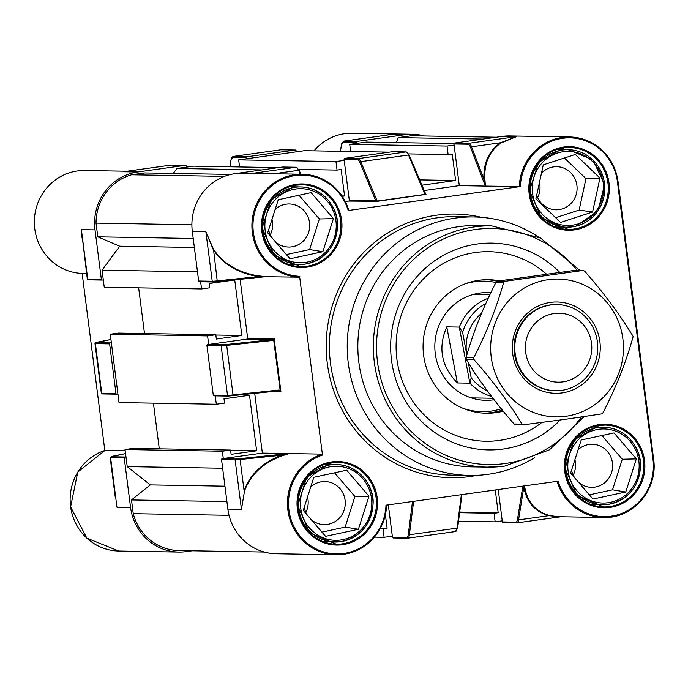 <?xml version="1.0" encoding="UTF-8"?>
<svg xmlns="http://www.w3.org/2000/svg" width="688" height="688" viewBox="0 0 688 688"><rect width="100%" height="100%" fill="white"/><g stroke="black" fill="none" stroke-linecap="round" stroke-linejoin="round"><path stroke-width="1.03" d="M424.315 135.992A51.488 49.588 91 0 0 412.43 134.28L352.196 133.24A51.488 49.588 91 0 0 344.765 133.687A51.488 49.588 91 0 0 313.986 150.861M412.43 134.28A51.488 49.588 91 0 0 405.008 134.728L357.364 141.367A0.86 0.834 91 0 0 356.651 142.339L343.037 142.106A10.337 2.752 -97.9 0 0 341.48 144.876L340.457 151.317M104.825 450.451L82.147 273.437A51.488 49.588 -89 0 1 34.4 224.529A51.488 49.588 -89 0 1 77.391 170.959A51.488 49.588 -89 0 1 84.822 170.512L127.039 171.235M186.345 167.167L186.207 166.1A0.86 0.834 91 0 0 185.27 165.361L171.045 165.111A11.206 2.976 -97.9 0 0 170.925 165.12L124.528 171.587M389.95 134.685L389.141 134.805M356.788 143.405L356.651 142.339M295.298 150.027A0.86 0.834 91 0 0 295.178 150.036L280.953 149.795A0.86 0.834 -89 0 1 281.074 149.786L295.298 150.027A0.86 0.834 91 0 1 296.107 150.775L296.244 151.842M247.465 156.692A0.86 0.834 91 0 0 246.751 157.655L232.527 157.414A0.86 0.834 -89 0 1 233.232 156.443A11.206 2.976 82.1 0 0 233.112 156.451L280.824 149.803A11.206 2.976 -97.9 0 1 280.953 149.795L233.232 156.443L247.465 156.692L295.178 150.036M246.889 158.73L246.751 157.655M82.07 238.117L81.39 229.646L95.013 229.878A51.488 49.588 -89 0 1 137.634 172L185.27 165.361M95.013 229.878L101.351 279.328A0.86 0.834 91 0 0 102.28 280.068L103.312 279.93M111.361 342.77L110.329 342.916A0.86 0.834 91 0 0 109.616 343.888L95.391 343.639L101.738 393.175L115.962 393.416L109.616 343.888M115.962 393.416A0.86 0.834 91 0 0 116.891 394.155L117.923 394.018M125.973 456.858L124.949 457.004A0.86 0.834 91 0 0 124.236 457.976L130.565 507.426A51.488 49.588 91 0 0 178.837 552.051A51.488 49.588 91 0 0 186.259 551.595L192.193 550.77M124.236 457.976L110.613 457.735A11.206 0.447 172.7 0 1 110.2 457.675L115.429 498.482M102.03 280.068L88.666 279.835A0.86 0.834 -89 0 1 87.729 279.096L81.39 229.646L87.316 279.027A11.206 0.447 -7.3 0 0 87.729 279.096L101.351 279.328M82.147 273.437L86.611 273.514M105.049 450.382A51.488 49.588 91 0 0 70.623 506.85A51.488 49.588 91 0 0 118.826 551.019L86.869 538.171L70.589 506.858L77.796 472.045L105.023 450.382L125.19 450.726M560.204 420.015A103.398 99.588 -89 0 1 503.375 448.997A103.398 99.588 -89 0 1 391.524 360.28A103.398 99.588 -89 0 1 477.119 244.042A103.398 99.588 -89 0 1 559.645 272.259M499.419 440.406A94.781 91.289 91 0 0 541.86 422.458A94.781 91.289 91 0 1 485.754 441.24A94.781 91.289 91 0 0 499.419 440.406M546.332 274.013A94.781 91.289 91 0 0 489.022 251.696A94.781 91.289 91 0 0 475.356 252.53A94.781 91.289 91 0 0 396.245 352.007A94.781 91.289 91 0 0 485.754 441.24A94.781 91.289 91 0 1 463.841 438.075A94.781 91.289 91 0 1 396.985 333.422A94.781 91.289 91 0 1 489.022 251.696A94.781 91.289 91 0 1 510.935 254.861A94.781 91.289 91 0 1 546.332 274.013M386.596 505.104A51.488 49.588 -89 0 1 343.57 554.313A51.488 49.588 -89 0 1 336.148 554.76A51.488 49.588 -89 0 1 287.945 510.599A51.488 49.588 -89 0 1 322.362 454.123L299.701 277.195A51.488 49.588 -89 0 1 251.954 228.278A51.488 49.588 -89 0 1 294.946 174.709A51.488 49.588 -89 0 1 302.367 174.262A51.488 49.588 -89 0 1 348.85 210.442L520.369 186.568L485.246 186.095L483.982 179.396C483.148 163.366 488.661 151.154 500.503 142.777L516.533 136.654L501.01 142.949A0.86 0.464 56.3 0 1 500.503 142.777L471.538 146.819L483.982 179.396A0.86 0.585 -4.3 0 0 484.894 178.966L485.401 186.095M348.85 210.442L348.248 210.562A50.62 48.762 91 0 0 295.29 175.569A50.62 48.762 91 0 0 253.012 228.167A50.62 48.762 91 0 0 299.822 276.327M538.403 236.964A129.249 124.485 91 0 0 473.946 216.969A129.249 124.485 91 0 0 455.301 218.105A129.249 124.485 91 0 0 347.431 353.752A129.249 124.485 91 0 0 469.483 475.425A129.249 124.485 91 0 0 488.127 474.299A129.249 124.485 91 0 0 534.593 457.666M559.499 516.731L548.775 515.682C534.843 511.605 526.526 502.077 523.817 487.113A0.86 0.662 171.3 0 1 524.806 487.371C527.395 502.085 535.522 511.451 549.196 515.467L557.925 516.705L603.522 517.488A51.488 49.588 -89 0 1 557.056 481.342M523.817 487.113L518.554 519.896L548.775 515.682A0.86 0.499 104.6 0 1 549.196 515.467M524.591 485.866L524.806 487.371M240.422 458.578A0.86 0.447 84.1 0 0 240.095 459.515A11.206 0.447 172.7 0 1 235.115 459.885L241.454 509.335L227.874 509.103L221.545 459.653A0.86 0.834 -89 0 1 222.25 458.681L240.422 458.578L288.934 453.564L281.315 455.258L240.095 459.515L244.111 490.879C249.873 474.591 262.274 462.714 281.315 455.258A0.86 0.447 -110.2 0 1 281.22 456.118C262.42 463.463 250.174 475.141 244.481 491.155L241.454 509.335L244.481 491.155M222.25 458.681L262.36 453.091L289.063 453.555L281.22 456.118M299.701 277.195L258.43 276.61C237.996 273.231 222.921 264.192 213.194 249.503L205.893 231.787L213.486 249.185L217.21 280.876L258.43 276.61L258.129 275.854L266.359 276.619M213.486 249.185C223.084 263.633 237.962 272.517 258.129 275.854M266.402 276.619L217.761 281.641A0.86 0.447 84.1 0 0 217.761 281.641L266.308 276.619M348.885 210.451C340.878 188.005 325.372 175.939 302.367 174.262L256.074 173.471L248.514 173.909L260.288 173.539M501.01 142.949C489.383 151.188 484.008 163.194 484.894 178.966M349.28 200.113L375.7 200.569L377.119 201.085L424.831 194.437L425.064 193.689L424.831 194.437L425.064 193.689L409.257 155.514A0.86 0.576 157.5 0 0 408.517 155.006L360.796 161.663L377.308 201.317L348.567 201.085A0.86 0.834 -89 0 0 349.28 200.113L344.06 159.332A0.86 0.834 -89 0 1 344.765 158.369L392.487 151.713A0.86 0.834 -89 0 1 392.736 151.721M344.765 158.369L358.345 158.601L406.058 151.953A0.86 0.834 91 0 1 406.187 151.945L409.231 155.299L425.872 194.437A0.86 0.834 91 0 0 425.992 194.429L377.308 201.317M359.893 162.394A10.337 2.752 -97.9 0 0 357.631 159.573A0.86 0.834 91 0 1 358.345 158.601A11.206 2.976 82.1 0 1 360.796 161.663A0.86 0.576 157.5 0 0 359.893 162.394L375.7 200.569A0.86 0.834 -89 0 1 374.986 201.541M228.175 396.073L214.2 395.832A0.86 0.834 -89 0 1 213.271 395.093L227.496 395.342L221.149 345.806L206.925 345.565A0.86 0.834 -89 0 1 207.638 344.593L226.988 344.447L272.766 339.562L272.482 340.5L226.696 345.376L233.043 394.912L278.829 390.036L280.317 390.345L280.902 391.558L279.337 390.801L228.425 396.082A0.86 0.834 91 0 1 228.304 396.09L279.294 390.81M240.103 279.328L247.637 338.152A0.86 0.834 -89 0 1 246.923 339.115L272.766 339.562L274.116 338.608L273.85 339.881L272.482 340.5M519.302 186.68A51.488 49.588 -89 0 1 562.32 137.437A51.488 49.588 -89 0 1 569.741 136.989A51.488 49.588 -89 0 1 618.013 181.615L617.42 181.735L652.981 459.274A50.62 48.762 91 0 1 615.175 515.432A50.62 48.762 91 0 1 558.114 481.196L385.994 505.19A50.62 48.762 91 0 1 340.93 553.763A50.62 48.762 91 0 1 289.381 512.878A50.62 48.762 91 0 1 322.706 455M227.874 509.103A51.488 49.588 91 0 0 276.146 553.728L336.148 554.76C365.913 552.361 382.734 535.797 386.622 505.078M262.36 453.091L254.715 393.424M206.925 345.565L213.271 395.093M246.923 339.115L207.638 344.593M212.919 281.977L199.589 281.745A0.86 0.834 -89 0 1 198.66 281.005L192.322 231.555A51.488 49.588 -89 0 1 234.943 173.677L282.579 167.038A0.86 0.834 -89 0 1 282.828 167.038M345.307 201.541L348.567 201.085M423.842 190.593L459.292 185.648L453.96 144.016A0.86 0.834 -89 0 1 454.673 143.044L468.898 143.293L516.533 136.654L502.317 136.405L454.673 143.044M652.981 459.274L653.6 459.163L618.048 181.615C612.526 154.404 596.427 139.535 569.741 136.989L509.739 135.957A51.488 49.588 91 0 0 502.317 136.405M516.628 522.871L503.306 522.648A0.86 0.834 -89 0 1 502.369 521.908L515.948 522.14A10.337 2.752 -97.9 0 0 517.496 519.38L522.837 486.115M498.224 489.546L502.369 521.908M407.373 538.205L393.398 537.964A0.86 0.834 -89 0 1 392.461 537.225L406.685 537.474A10.337 2.752 -97.9 0 0 408.302 534.284L412.499 501.492M388.316 504.863L392.461 537.225M322.362 454.123L289.063 453.555M485.246 186.095L459.292 185.648M273.6 339.261L280.231 390.965M278.829 390.036L279.526 390.801M494.087 399.754A53.853 51.867 -89 0 1 473.31 398.507A53.853 51.867 -89 0 1 435.573 337.395A53.853 51.867 -89 0 1 490.819 292.77M499.385 280.85A66.779 64.319 91 0 0 488.54 279.698A66.779 64.319 91 0 0 423.688 337.275A66.779 64.319 91 0 0 470.798 411.011A66.779 64.319 91 0 0 486.235 413.239A66.779 64.319 91 0 0 503.22 411.175M536.7 195.194A21.543 20.752 91 0 0 555.973 209.788A21.543 20.752 91 0 0 561.081 209.212A21.543 20.752 91 0 0 576.974 185.941A21.543 20.752 91 0 0 556.721 166.711A21.543 20.752 91 0 0 551.613 167.287A21.543 20.752 91 0 0 541.456 173.264M599.953 178.054L575.306 154.473L543.279 164.862L535.909 198.849L560.557 222.43L592.583 212.033L599.953 178.054L585.97 178.631L564.418 158.008M555.62 217.709L579.15 210.072L585.97 178.631M579.15 210.072L592.583 212.033M537.646 197.602A21.543 20.752 91 0 0 539.444 182.535M578.548 482.305A21.543 20.752 91 0 0 591.534 487.336A21.543 20.752 91 0 0 594.638 487.147A21.543 20.752 91 0 0 612.612 464.538A21.543 20.752 91 0 0 592.273 444.259A21.543 20.752 91 0 0 589.169 444.448A21.543 20.752 91 0 0 578.083 449.746M571.573 470.145A21.543 20.752 91 0 0 574.583 477.678M636.331 458.905L614.031 432.924L581.188 440.01L570.636 473.086L592.936 499.067L625.788 491.98L636.331 458.905L622.287 459.24L601.948 435.538M589.315 494.844L612.535 489.83L622.287 459.24M612.535 489.83L625.788 491.98M573.199 475.15A21.543 20.752 91 0 0 574.91 459.696M311.174 519.578A21.543 20.752 91 0 0 324.151 524.609A21.543 20.752 91 0 0 327.264 524.419A21.543 20.752 91 0 0 345.238 501.81A21.543 20.752 91 0 0 324.899 481.531A21.543 20.752 91 0 0 321.795 481.72A21.543 20.752 91 0 0 310.709 487.018M304.199 507.417A21.543 20.752 91 0 0 307.201 514.951M368.957 496.177L346.657 470.196L313.814 477.283L303.262 510.358L325.562 536.339L358.414 529.253L368.957 496.177L354.913 496.512L334.566 472.811M321.941 532.116L345.161 527.103L354.913 496.512M345.161 527.103L358.414 529.253M305.825 512.422A21.543 20.752 91 0 0 307.536 496.968M275.621 242.03A21.543 20.752 91 0 0 288.599 247.061A21.543 20.752 91 0 0 291.703 246.872A21.543 20.752 91 0 0 309.686 224.262A21.543 20.752 91 0 0 289.347 203.983A21.543 20.752 91 0 0 286.234 204.173A21.543 20.752 91 0 0 275.148 209.47M268.647 229.869A21.543 20.752 91 0 0 271.648 237.403M333.405 218.638L311.105 192.649L278.253 199.744L267.709 232.811L290.009 258.791L322.853 251.705L333.405 218.638L319.361 218.965L299.013 195.263M286.38 254.569L309.6 249.563L319.361 218.965M309.6 249.563L322.853 251.705M270.272 234.875A21.543 20.752 91 0 0 271.975 219.42M552.206 313.883A34.469 33.196 91 0 0 526.019 354.372A34.469 33.196 91 0 0 564.986 381.513A34.469 33.196 91 0 0 591.173 341.016A34.469 33.196 91 0 0 552.206 313.883M564.263 389.924A43.086 41.495 -89 0 1 555.534 390.732A43.086 41.495 -89 0 1 514.942 351.491A43.086 41.495 -89 0 1 548.293 305.395A43.086 41.495 -89 0 1 557.022 304.578A43.086 41.495 -89 0 1 597.614 343.819A43.086 41.495 -89 0 1 564.263 389.924M481.505 313.375A43.086 41.495 91 0 0 466.868 354.956L462.62 332.476L459.292 327.092L469.887 383.164L471.194 377.858A48.9 47.102 91 0 0 487.517 391.059M470.549 366.222A43.086 41.495 91 0 0 476.457 375.304M485.805 303.511A48.9 47.102 91 0 0 462.62 332.476M488.222 298.239A51.703 49.794 91 0 0 459.292 327.092L446.779 326.877L457.374 382.949L469.887 383.164A51.703 49.794 91 0 0 491.576 396.494A51.703 49.794 91 0 1 469.887 383.164L459.292 327.092A51.703 49.794 91 0 1 488.222 298.239M471.194 377.858L468.322 362.671M457.374 382.949C441.292 366.42 437.757 347.732 446.779 326.877M550.477 302.393A45.666 43.989 -89 0 1 599.884 341.575A45.666 43.989 -89 0 1 562.079 392.917A45.666 43.989 -89 0 1 512.68 353.735A45.666 43.989 -89 0 1 550.477 302.393M557.022 304.578L556.325 304.569A43.086 41.495 91 0 0 550.116 304.947A43.086 41.495 91 0 0 514.151 350.158A43.086 41.495 91 0 0 554.838 390.724L555.534 390.732M565.794 416.3A68.929 66.392 91 0 0 622.864 338.806A68.929 66.392 91 0 0 548.293 279.663A68.929 66.392 91 0 0 491.232 357.158A68.929 66.392 91 0 0 565.794 416.3M565.545 419.284L601.596 413.918L602.92 412.86C616.052 387.43 626.132 361.974 633.158 336.484C619.991 314.734 603.806 292.942 584.602 271.098L583.063 270.444L505.009 281.297L503.693 282.347C496.624 307.545 486.631 332.691 473.714 357.803L473.937 359.514C492.857 381.04 508.879 402.575 522.011 424.118L523.551 424.771L565.545 419.284M583.286 270.427L575.116 270.307L583.286 270.427M523.551 424.771L515.364 424.651L514.056 423.98C495.231 402.428 479.312 380.903 466.292 359.385L466.077 357.674C473.146 332.485 483.139 307.33 496.057 282.218L497.372 281.168L575.116 270.307M230.833 174.434L144.841 172.955L131.623 174.795L224.4 176.395M261.775 169.936L176.954 168.474L193.414 166.178L278.236 167.64M344.189 160.407L335.968 161.551L238.659 159.874L304.474 150.698L389.296 152.16M176.954 168.474L173.299 173.445M238.659 159.874L239.57 166.978M454.097 145.082L447.028 146.071L349.719 144.394L350.631 151.498M349.719 144.394L366.179 142.098L454.003 143.611M396.305 142.614L398.292 137.617L411.501 135.777A49.975 48.134 91 0 1 412.404 135.785L496.383 137.23M229.044 515.312L133.248 513.661A49.975 48.134 91 0 0 178.863 550.546L264.261 552.017M133.248 513.661L131.494 499.944L150.294 484.902L127.22 466.602L125.035 449.522L133.266 448.378L230.566 450.055L231.116 454.321L256.615 450.769L230.6 450.322M153.424 403.151L159.281 448.825M215.249 395.867L216.324 404.234L119.015 402.557L110.269 334.23L118.491 333.087L215.8 334.764L216.35 339.038L241.849 335.477L234.737 279.973L209.238 283.525L209.78 287.799L201.558 288.943L200.638 281.779M144.506 333.534L138.658 287.859M201.558 288.943L104.249 287.266L102.065 270.186L119.712 246.209L97.791 236.844L96.036 223.127A49.975 48.134 -89 0 1 131.623 174.795M208.67 344.456L207.57 335.916L215.8 334.764M216.324 404.234L224.555 403.082L224.004 398.816L249.512 395.256L256.615 450.769M223.282 458.535L222.344 451.199L230.566 450.055M392.332 536.158L384.102 537.302L383.01 528.762L387.12 528.195L385.4 514.744M495.265 489.959L498.181 512.706L459.687 512.044M502.231 520.842L495.162 521.822L494.07 513.282L498.181 512.706M447.028 146.071L448.12 154.611L452.24 154.035L455.628 180.505L419.405 179.886M421.632 185.244L455.628 180.505M335.968 161.551L337.06 170.091L341.171 169.515L344.568 195.994L342.237 196.312M483.114 139.079L398.292 137.617M496.323 137.239L411.501 135.777M495.162 521.822L458.518 521.194M384.102 537.302L374.384 537.139M226.911 501.586L131.494 499.944M222.645 468.244L127.22 466.602M222.344 451.199L125.035 449.522M207.57 335.916L110.269 334.23M197.482 271.829L102.065 270.186M193.208 238.495L97.791 236.844M191.892 224.787L96.036 223.127M194.36 247.499L119.712 246.209M241.849 335.477L215.834 335.03M224.942 486.184L150.294 484.902M387.12 528.195L380.498 528.074M383.01 528.762L380.146 528.719M494.07 513.282L459.61 512.689M448.12 154.611L408.577 153.923M337.06 170.091L298.773 169.429M344.568 195.994L341.988 195.942M390.259 134.642L343.622 141.143A11.206 2.976 82.1 0 1 343.751 141.135L391.386 134.495L405.008 134.728M111.989 456.385A0.86 0.757 78.4 0 1 112.049 456.368L125.551 453.59L111.327 456.772A0.86 0.834 -89 0 0 110.613 457.735L116.951 507.194L130.565 507.426M185.399 165.352L171.174 165.103A0.86 0.834 -89 0 0 171.045 165.111L123.41 171.759L137.634 172M111.327 456.772L124.949 457.004M232.527 157.414A10.337 2.752 -97.9 0 0 230.91 160.588L230.11 166.814M343.037 142.106A0.86 0.834 -89 0 1 343.751 141.135L357.364 141.367M116.65 394.155L102.667 393.914A0.86 0.834 -89 0 1 101.738 393.175A11.206 0.447 -7.3 0 1 101.325 393.106L94.978 343.57A11.206 0.447 172.7 0 0 95.391 343.639A0.86 0.834 -89 0 1 96.105 342.676L110.329 342.916M97.06 342.228A0.86 0.74 78.9 0 1 97.12 342.211L110.94 339.502L96.105 342.676M281.203 149.795A0.86 0.834 -89 0 0 281.074 149.786L280.824 149.803A11.206 2.976 -97.9 0 0 280.704 149.829M171.295 165.12A0.86 0.834 -89 0 0 171.174 165.103L170.925 165.12A11.206 2.976 -97.9 0 0 170.805 165.146M341.48 144.876A0.86 0.628 -170.9 0 1 341.575 144.377M230.91 160.588A0.86 0.593 -172.6 0 1 230.979 160.141M110.2 457.675L112.049 456.368A0.86 0.757 78.4 0 1 112.118 456.359M94.978 343.57L97.12 342.211A0.86 0.74 78.9 0 1 97.171 342.211M307.02 267.159A41.787 40.248 -89 0 1 261.81 231.306A41.787 40.248 -89 0 1 296.408 184.324A41.787 40.248 -89 0 1 341.618 220.177A41.787 40.248 -89 0 1 307.02 267.159M296.287 185.175A40.927 39.422 91 0 0 262.128 228.132A40.927 39.422 91 0 0 300.776 266.66A40.927 39.422 91 0 0 306.676 266.299A40.927 39.422 91 0 0 340.844 223.351A40.927 39.422 91 0 0 302.187 184.814A40.927 39.422 91 0 0 296.304 185.175L302.187 184.814M574.394 229.887A41.787 40.248 -89 0 1 529.192 194.033A41.787 40.248 -89 0 1 563.782 147.051A41.787 40.248 -89 0 1 608.992 182.905A41.787 40.248 -89 0 1 574.394 229.887M563.661 147.903A40.927 39.422 91 0 0 529.502 190.86A40.927 39.422 91 0 0 568.15 229.388A40.927 39.422 91 0 0 574.05 229.027A40.927 39.422 91 0 0 608.218 186.078A40.927 39.422 91 0 0 569.561 147.542A40.927 39.422 91 0 0 563.661 147.903M342.572 544.707A41.787 40.248 -89 0 1 297.371 508.853A41.787 40.248 -89 0 1 331.96 461.872A41.787 40.248 -89 0 1 377.17 497.725A41.787 40.248 -89 0 1 342.572 544.707M336.329 544.208L309.755 532.847L297.715 505.68L306.693 477.231L331.848 462.723A40.927 39.422 91 0 0 297.68 505.68A40.927 39.422 91 0 0 336.329 544.208A40.927 39.422 91 0 0 342.237 543.847A40.927 39.422 91 0 0 376.396 500.898A40.927 39.422 91 0 0 337.739 462.362A40.927 39.422 91 0 0 331.857 462.714M609.946 507.434A41.787 40.248 -89 0 1 564.745 471.581A41.787 40.248 -89 0 1 599.334 424.599A41.787 40.248 -89 0 1 644.544 460.453A41.787 40.248 -89 0 1 609.946 507.434M603.703 506.936L577.129 495.575L565.089 468.408L574.067 439.959L599.222 425.451A40.927 39.422 91 0 0 565.054 468.399A40.927 39.422 91 0 0 603.703 506.936A40.927 39.422 91 0 0 609.611 506.574A40.927 39.422 91 0 0 643.77 463.617A40.927 39.422 91 0 0 605.122 425.089A40.927 39.422 91 0 0 599.231 425.442M617.42 181.735A50.62 48.762 91 0 0 562.664 138.297A50.62 48.762 91 0 0 520.369 186.568M504.872 466.068A120.632 116.186 -89 0 1 487.474 467.118A120.632 116.186 -89 0 1 373.55 353.555A120.632 116.186 -89 0 1 474.238 226.945A120.632 116.186 -89 0 1 491.636 225.888L476.113 225.621A120.632 116.186 91 0 0 458.715 226.679A120.632 116.186 91 0 0 358.027 353.288A120.632 116.186 91 0 0 471.951 466.851L487.474 467.118L504.897 466.06L549.437 449.832L584.103 416.601M577.18 270.324A118.052 113.701 91 0 0 475.262 229.525A118.052 113.701 91 0 0 377.54 362.232A118.052 113.701 91 0 0 505.233 463.514A118.052 113.701 91 0 0 581.36 417.014M477.111 475.322A131.838 126.979 -89 0 1 469.921 476.543A131.838 126.979 -89 0 1 327.307 363.427A131.838 126.979 -89 0 1 436.441 215.215A131.838 126.979 -89 0 1 481.557 217.339M473.946 216.969L456.101 216.66A129.249 124.485 91 0 0 437.465 217.795A129.249 124.485 91 0 0 329.586 353.443A129.249 124.485 91 0 0 451.646 475.124L469.483 475.425M653.574 459.18A51.488 49.588 -89 0 1 610.953 517.041A51.488 49.588 -89 0 1 603.522 517.488C632.779 518.958 658.373 489.168 653.6 459.163L618.013 181.632M392.487 151.713L406.058 151.953A11.206 2.976 -97.9 0 1 408.517 155.006L425.021 194.67M247.637 338.152L274.116 338.608L280.902 391.558L273.497 391.429M198.66 281.005L212.231 281.246L205.893 231.787L192.322 231.555M300.217 174.227L298.609 170.332A11.206 2.976 -97.9 0 0 296.158 167.27L248.514 173.909L234.943 173.677M235.829 458.913A0.86 0.834 91 0 0 235.115 459.885L221.545 459.653M217.718 281.641L213.168 281.985A0.86 0.834 91 0 1 213.039 281.985L199.46 281.753M413.651 501.337L409.369 534.757A11.206 2.976 82.1 0 1 407.743 538.205L455.456 531.549A11.206 2.976 -97.9 0 1 455.336 531.557L407.864 538.179M461.863 494.612L457.658 527.404A0.86 0.593 7.3 0 1 457.692 527.627L455.456 531.549A11.206 2.976 -97.9 0 0 457.081 528.109L461.364 494.681M560.823 516.757L517.127 522.846M282.708 167.029L296.279 167.261A0.86 0.834 91 0 0 296.158 167.27L282.579 167.038M296.279 167.261L299.323 170.615A0.86 0.576 157.5 0 1 299.349 170.83L300.759 174.236M357.631 159.573L344.06 159.332M485.332 186.027L470.618 147.516A10.337 2.752 -97.9 0 0 468.184 144.256L453.96 144.016M408.302 534.284A0.86 0.593 7.3 0 0 409.369 534.757L457.081 528.109A0.86 0.593 7.3 0 0 457.692 527.627L461.923 494.603M300.819 174.236L299.323 170.615A0.86 0.576 157.5 0 0 298.609 170.332L273.919 173.772M468.184 144.256A0.86 0.834 91 0 1 468.898 143.293A11.206 2.976 82.1 0 1 471.538 146.819A0.86 0.542 159.1 0 0 470.618 147.516M517.496 519.38A0.86 0.628 9.1 0 0 518.554 519.896A11.206 2.976 82.1 0 1 517.006 522.871A11.206 2.976 82.1 0 1 516.877 522.88A0.86 0.834 91 0 1 516.757 522.889L560.883 516.757M406.685 537.474A0.86 0.834 91 0 0 407.494 538.222L407.743 538.205A11.206 2.976 82.1 0 1 407.623 538.214A0.86 0.834 91 0 1 407.494 538.222L393.269 537.973M212.231 281.246A11.206 0.447 -7.3 0 0 217.21 280.876A0.86 0.447 84.1 0 0 217.735 281.641L213.039 281.985A0.86 0.834 91 0 1 212.231 281.246M226.988 344.447L226.696 345.376A11.206 0.447 172.7 0 1 221.149 345.806A0.86 0.834 91 0 1 221.863 344.843M214.08 395.841L228.304 396.09A0.86 0.834 91 0 1 227.496 395.342A11.206 0.447 -7.3 0 0 233.043 394.912L233.533 395.686M515.948 522.14A0.86 0.834 91 0 0 516.757 522.889L503.177 522.656M462.929 408.268A65.257 62.849 91 0 0 466.765 409.455A65.257 62.849 91 0 0 501.277 408.792M486.407 279.698A66.779 64.319 -89 0 1 497.175 281.211M495.902 282.519A65.257 62.849 91 0 0 465.071 283.869M502.335 410.1A66.779 64.319 -89 0 1 484.103 413.161M576.08 224.512A37.049 35.69 91 0 0 602.679 179.946A37.049 35.69 91 0 0 559.783 152.392A37.049 35.69 91 0 0 533.183 196.957A37.049 35.69 91 0 0 576.08 224.512M575.994 226.18A38.777 37.35 -89 0 1 566.8 227.212A38.777 37.35 -89 0 1 530.328 192.606A38.777 37.35 -89 0 1 558.94 150.706A38.777 37.35 -89 0 1 568.133 149.674A38.777 37.35 -89 0 1 604.597 184.246A38.777 37.35 -89 0 1 576.054 226.163M608.192 502.722A37.049 35.69 91 0 0 638.86 461.063A37.049 35.69 91 0 0 598.784 429.278A37.049 35.69 91 0 0 568.107 470.927A37.049 35.69 91 0 0 608.192 502.722M607.943 504.416A38.777 37.35 -89 0 1 602.353 504.76A38.777 37.35 -89 0 1 565.734 468.253A38.777 37.35 -89 0 1 598.096 427.558A38.777 37.35 -89 0 1 603.694 427.222A38.777 37.35 -89 0 1 640.304 463.703A38.777 37.35 -89 0 1 607.986 504.416C627.628 500.124 638.447 487.611 640.425 466.894C641.964 450.047 627.637 428.074 603.694 427.222L592.471 427.024M340.818 539.994A37.049 35.69 91 0 0 371.486 498.336A37.049 35.69 91 0 0 331.41 466.55A37.049 35.69 91 0 0 300.733 508.2A37.049 35.69 91 0 0 340.818 539.994M340.569 541.688A38.777 37.35 -89 0 1 334.979 542.032A38.777 37.35 -89 0 1 298.36 505.525A38.777 37.35 -89 0 1 330.722 464.83A38.777 37.35 -89 0 1 336.312 464.495A38.777 37.35 -89 0 1 372.93 500.976A38.777 37.35 -89 0 1 340.612 541.688C360.254 537.397 371.073 524.884 373.051 504.166C374.582 487.319 360.263 465.346 336.312 464.495L325.097 464.297M305.257 262.446A37.049 35.69 91 0 0 335.933 220.788A37.049 35.69 91 0 0 295.849 189.002A37.049 35.69 91 0 0 265.181 230.652A37.049 35.69 91 0 0 305.257 262.446M295.169 187.282A38.777 37.35 -89 0 1 300.759 186.947A38.777 37.35 -89 0 1 337.378 223.445A38.777 37.35 -89 0 1 305.016 264.14A38.777 37.35 -89 0 1 299.426 264.484A38.777 37.35 -89 0 1 262.807 227.977A38.777 37.35 -89 0 1 295.169 187.282M473.937 359.514L466.292 359.385M514.056 423.98L522.011 424.118M503.693 282.347L496.057 282.218M466.077 357.674L473.714 357.803M497.372 281.168L505.009 281.297M125.096 171.518L124.451 171.604M118.826 551.019L178.837 552.051M343.622 141.143L341.454 144.618L340.388 151.317M233.112 156.451L230.884 160.364L230.05 166.814M102.159 280.076L88.537 279.844L87.316 279.027M101.325 393.106L102.546 393.923L116.771 394.164M300.776 266.66L274.202 255.3L262.154 228.132L271.132 199.683L296.296 185.175M568.15 229.388L541.576 218.027L529.528 190.86L538.515 162.411L563.67 147.903L569.561 147.542M256.985 173.479L256.074 173.471M579.846 270.367L540.501 237.996L491.636 225.888M406.187 151.945L392.607 151.704M599.222 425.451L605.122 425.089M331.848 462.723L337.739 462.362M555.577 227.014L566.8 227.212L576.028 226.18L597.984 210.829L604.666 184.272L592.721 159.805L568.133 149.674L556.919 149.477M591.138 504.562L607.968 504.416M323.764 541.834L340.586 541.688M288.203 264.287L305.033 264.14C324.693 259.849 335.512 247.336 337.49 226.619C339.029 209.771 324.71 187.807 300.759 186.947L289.545 186.749M492.943 398.275L471.28 397.896M489.847 294.808L473.06 294.516"/></g></svg>
